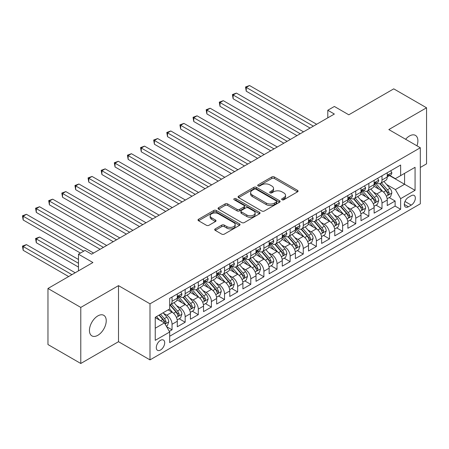 <?xml version="1.0" encoding="UTF-8"?>
<svg xmlns="http://www.w3.org/2000/svg" width="449" height="449" viewBox="0 0 449 449"><rect width="100%" height="100%" fill="white"/><g stroke="black" fill="none" stroke-linecap="round" stroke-linejoin="round"><path stroke-width="0.67" d="M282.045 199.749A1.274 0.735 0 0 0 283.847 199.749L297.535 191.846A1.824 1.05 0 0 0 298.069 191.106A1.824 1.05 0 0 0 297.535 190.359L274.35 176.973A1.824 1.05 0 0 0 271.774 176.973L258.085 184.876A1.274 0.735 0 0 0 257.715 185.398A1.274 0.735 0 0 0 258.085 185.914A1.274 0.735 0 0 0 259.892 185.914L261.66 184.893A5.831 3.368 0 0 1 269.905 184.893L271.836 186.009A5.831 3.368 0 0 1 273.542 188.389A5.831 3.368 0 0 1 271.836 190.769L270.068 191.79A1.274 0.735 0 0 0 269.692 192.312A1.274 0.735 0 0 0 270.068 192.834A1.274 0.735 0 0 0 271.87 192.834L273.643 191.807A5.831 3.368 0 0 1 281.882 191.807L283.819 192.924A5.831 3.368 0 0 1 285.525 195.304A5.831 3.368 0 0 1 283.819 197.683L282.045 198.705A1.274 0.735 0 0 0 281.675 199.227A1.274 0.735 0 0 0 282.045 199.749L282.045 198.705M97.837 335.302A11.876 6.858 120 0 0 105.594 324.835A11.876 6.858 120 0 0 103.775 315.316A11.876 6.858 120 0 0 97.837 315.905A11.876 6.858 120 0 0 90.081 326.372A11.876 6.858 120 0 0 91.899 335.886A11.876 6.858 120 0 0 97.837 335.302M416.953 145.813A11.876 6.858 120 0 0 415.432 135.385A11.876 6.858 120 0 0 409.494 135.974A11.876 6.858 120 0 0 405.638 139.28M160.495 350.035A5.938 3.429 120 0 0 164.373 344.804A5.938 3.429 120 0 0 163.464 340.045A5.938 3.429 120 0 0 160.495 340.336A5.938 3.429 120 0 0 156.617 345.573A5.938 3.429 120 0 0 157.526 350.332A5.938 3.429 120 0 0 160.495 350.035M215.228 228.878A1.824 1.05 0 0 0 214.695 229.624A1.824 1.05 0 0 0 215.228 230.365L221.733 234.12A1.824 1.05 0 0 0 224.309 234.12L239.508 225.347A1.824 1.05 0 0 0 240.041 224.607A1.824 1.05 0 0 0 239.508 223.86L216.323 210.474A1.824 1.05 0 0 0 213.746 210.474L198.548 219.252A1.824 1.05 0 0 0 198.015 219.993A1.824 1.05 0 0 0 198.548 220.74L206.405 225.275A1.824 1.05 0 0 0 208.981 225.275L215.486 221.52A1.824 1.05 0 0 0 216.02 220.773A1.824 1.05 0 0 0 215.486 220.032L211.591 217.782A4.872 2.812 0 0 1 210.16 215.789A4.872 2.812 0 0 1 213.168 213.191A4.872 2.812 0 0 1 218.478 213.803L233.744 222.614A4.872 2.812 0 0 1 235.169 224.607A4.872 2.812 0 0 1 232.161 227.205A4.872 2.812 0 0 1 226.852 226.593L224.309 225.123A1.824 1.05 0 0 0 221.733 225.123L215.228 228.878L215.228 230.365M420.315 167.455L426.55 163.851L426.55 107.788L393.745 88.851L348.8 114.798L334.365 106.464L327.804 110.252L334.365 114.04L91.602 254.196L85.041 250.407L78.48 254.196L78.48 270.865M80.781 307.419L80.781 363.482L118.502 341.7L118.502 285.637L80.781 307.419L47.97 288.477L92.915 262.53L78.48 254.196M118.502 285.637L150 303.821L420.315 147.755L420.315 203.818L150 359.885L150 303.821M426.55 107.788L388.823 129.57L420.315 147.755M261.789 210.996A1.824 1.05 0 0 0 264.366 210.996L279.564 202.218A1.824 1.05 0 0 0 280.097 201.478A1.824 1.05 0 0 0 279.564 200.731L256.379 187.345A1.824 1.05 0 0 0 253.803 187.345L238.604 196.123A1.824 1.05 0 0 0 238.071 196.864A1.824 1.05 0 0 0 238.604 197.611L261.789 210.996M234.67 200.024A1.274 0.735 0 0 1 235.966 200.203L235.966 198.688L259.539 212.298A1.824 1.05 0 0 1 260.072 213.039A1.824 1.05 0 0 1 259.539 213.786L244.34 222.558A1.824 1.05 0 0 1 241.764 222.558L218.579 209.172L218.579 207.685A1.824 1.05 0 0 0 218.046 208.431A1.824 1.05 0 0 0 218.579 209.172M218.579 207.685L225.084 203.93A1.824 1.05 0 0 1 227.66 203.93L237.061 209.357A1.824 1.05 0 0 0 239.637 209.357L243.953 206.866A1.824 1.05 0 0 0 244.486 206.125A1.824 1.05 0 0 0 243.953 205.378L234.165 199.726A1.274 0.735 0 0 1 233.789 199.21A1.274 0.735 0 0 1 234.574 198.531A1.274 0.735 0 0 1 235.966 198.688M80.781 363.482L47.97 344.546L47.97 288.477M169.324 331.379L172.046 329.807L166.596 326.664M163.498 313.284L166.792 315.187A7.425 4.288 60 0 1 172.046 324.279L177.293 321.248L177.293 326.777L185.168 322.23L179.196 318.784M176.62 305.707L179.92 307.61A7.425 4.288 60 0 1 185.168 316.702L190.415 313.671L190.415 319.2L198.29 314.654L192.318 311.208M189.747 298.13L193.042 300.033A7.425 4.288 60 0 1 198.29 309.125L203.537 306.095L203.537 311.623L211.412 307.077L205.44 303.631M202.869 290.554L206.164 292.456A7.425 4.288 60 0 1 211.412 301.548L216.659 298.518L216.659 304.052L224.534 299.505L218.562 296.054M215.991 282.977L219.286 284.879A7.425 4.288 60 0 1 224.534 293.972L229.781 290.941L229.781 296.475L237.656 291.929L231.684 288.483M229.113 275.405L232.408 277.302A7.425 4.288 60 0 1 237.656 286.395L242.903 283.364L242.903 288.898L250.778 284.352L244.806 280.906M242.236 267.829L245.53 269.731A7.425 4.288 60 0 1 250.778 278.818L256.025 275.793L256.025 281.321L263.9 276.775L257.928 273.329M255.358 260.252L258.652 262.154A7.425 4.288 60 0 1 263.9 271.247L269.147 268.216L269.147 273.744L277.022 269.198L271.05 265.752M268.48 252.675L271.774 254.577A7.425 4.288 60 0 1 277.022 263.67L282.269 260.639L282.269 266.167L290.144 261.621L284.172 258.175M281.602 245.098L284.896 247.001A7.425 4.288 60 0 1 290.144 256.093L295.391 253.062L295.391 258.59L303.266 254.044L297.294 250.598M294.724 237.521L298.018 239.424A7.425 4.288 60 0 1 303.266 248.516L308.514 245.485L308.514 251.019L316.388 246.473L310.416 243.021M307.846 229.944L311.14 231.847A7.425 4.288 60 0 1 316.388 240.939L321.636 237.908L321.636 243.442L329.51 238.896L323.538 235.45M320.968 222.373L324.262 224.276A7.425 4.288 60 0 1 329.51 233.362L334.758 230.331L334.758 235.865L342.632 231.319L336.66 227.873M334.09 214.796L337.384 216.699A7.425 4.288 60 0 1 342.632 225.785L347.88 222.76L347.88 228.288L355.754 223.742L349.782 220.296M347.212 207.219L350.506 209.122A7.425 4.288 60 0 1 355.754 218.214L361.002 215.183L361.002 220.712L368.876 216.165L362.904 212.719M360.334 199.642L363.628 201.545A7.425 4.288 60 0 1 368.876 210.637L374.129 207.606L374.129 213.135L381.998 208.589L381.998 203.06A7.425 4.288 -120 0 0 376.75 193.968L373.456 192.065M376.032 205.142L381.998 208.589M177.293 321.248A7.425 4.288 -120 0 0 172.046 312.156L168.106 309.883M190.415 313.671A7.425 4.288 -120 0 0 185.168 304.579L177.052 299.893M203.537 306.095A7.425 4.288 -120 0 0 198.29 297.002L190.174 292.316M216.659 298.518A7.425 4.288 -120 0 0 211.412 289.425L203.296 284.739M229.781 290.941A7.425 4.288 -120 0 0 224.534 281.849L216.418 277.168M242.903 283.364A7.425 4.288 -120 0 0 237.656 274.277L229.54 269.591M256.025 275.793A7.425 4.288 -120 0 0 250.778 266.7L242.662 262.014M269.147 268.216A7.425 4.288 -120 0 0 263.9 259.124L255.784 254.437M282.269 260.639A7.425 4.288 -120 0 0 277.022 251.547L268.906 246.86M295.391 253.062A7.425 4.288 -120 0 0 290.144 243.97L282.028 239.283M308.514 245.485A7.425 4.288 -120 0 0 303.266 236.393L295.15 231.706M321.636 237.908A7.425 4.288 -120 0 0 316.388 228.816L308.272 224.135M334.758 230.331A7.425 4.288 -120 0 0 329.51 221.245L321.394 216.558M347.88 222.76A7.425 4.288 -120 0 0 342.632 213.668L334.516 208.981M361.002 215.183A7.425 4.288 -120 0 0 355.754 206.091L347.638 201.405M374.129 207.606A7.425 4.288 -120 0 0 368.876 198.514L360.76 193.828M411.262 195.713L408.377 197.38A5.753 3.323 120 0 0 404.616 202.448A5.753 3.323 120 0 0 405.498 207.056A5.753 3.323 120 0 0 408.377 206.77L411.262 205.103A5.753 3.323 120 0 0 415.022 200.035A5.753 3.323 120 0 0 414.141 195.427A5.753 3.323 120 0 0 411.262 195.713M155.247 328.219L164.435 322.915L169.683 332.002L169.683 342.609L400.631 209.273L400.631 198.666L395.384 189.573L386.578 184.488M169.683 332.002L155.247 340.336L155.247 317.308L169.683 308.974L169.683 298.366L400.631 165.03L400.631 175.632L415.067 167.303L415.067 190.331L400.631 198.666M179.847 296.66L179.92 296.699A7.425 4.288 60 0 0 183.63 297.07L188.877 294.039A7.425 4.288 -120 0 0 190.415 290.638L190.415 286.395M192.969 289.083L193.042 289.122A7.425 4.288 60 0 0 196.752 289.493L201.999 286.462A7.425 4.288 -120 0 0 203.537 283.061L203.537 278.818M206.091 281.506L206.164 281.545A7.425 4.288 60 0 0 209.874 281.916L215.122 278.885A7.425 4.288 -120 0 0 216.659 275.484L216.659 271.247M219.213 273.929L219.286 273.974A7.425 4.288 60 0 0 222.996 274.339L228.244 271.308A7.425 4.288 -120 0 0 229.781 267.913L229.781 263.67M232.335 266.358L232.408 266.397A7.425 4.288 60 0 0 236.118 266.762L241.366 263.731A7.425 4.288 -120 0 0 242.903 260.336L242.903 256.093M245.457 258.781L245.53 258.82A7.425 4.288 60 0 0 249.24 259.185L254.488 256.154A7.425 4.288 -120 0 0 256.025 252.759L256.025 248.516M258.585 251.204L258.652 251.244A7.425 4.288 60 0 0 262.362 251.608L267.61 248.583A7.425 4.288 -120 0 0 269.147 245.182L269.147 240.939M271.707 243.627L271.774 243.667A7.425 4.288 60 0 0 275.484 244.037L280.732 241.006A7.425 4.288 -120 0 0 282.269 237.605L282.269 233.362M284.829 236.051L284.896 236.09A7.425 4.288 60 0 0 288.606 236.46L293.854 233.429A7.425 4.288 -120 0 0 295.391 230.028L295.391 225.785M297.951 228.474L298.018 228.513A7.425 4.288 60 0 0 301.728 228.883L306.976 225.853A7.425 4.288 -120 0 0 308.514 222.451L308.514 218.214M311.073 220.897L311.14 220.942A7.425 4.288 60 0 0 314.85 221.306L320.098 218.276A7.425 4.288 -120 0 0 321.636 214.88L321.636 210.637M324.195 213.326L324.262 213.365A7.425 4.288 60 0 0 327.972 213.73L333.22 210.699A7.425 4.288 -120 0 0 334.758 207.303L334.758 203.06M337.317 205.749L337.384 205.788A7.425 4.288 60 0 0 341.094 206.153L346.347 203.122A7.425 4.288 -120 0 0 347.88 199.726L347.88 195.483M350.439 198.172L350.506 198.211A7.425 4.288 60 0 0 354.216 198.576L359.469 195.551A7.425 4.288 -120 0 0 361.002 192.15L361.002 187.907M363.561 190.595L363.628 190.634A7.425 4.288 60 0 0 367.338 191.005L372.591 187.974A7.425 4.288 -120 0 0 374.129 184.573L374.129 180.33M169.683 336.245L395.12 206.091L395.12 201.012L387.251 205.558L387.251 200.029A7.425 4.288 -120 0 0 381.998 190.937L373.882 186.251M376.683 183.018L376.75 183.057A7.425 4.288 -120 0 0 380.46 183.428A7.425 4.288 -120 0 0 381.998 180.027L381.998 175.784M380.46 183.428L385.713 180.397A7.425 4.288 -120 0 0 387.251 176.996L387.251 172.753M172.046 297.002L172.046 301.245A7.425 4.288 60 0 1 170.508 304.641A7.425 4.288 60 0 1 169.683 304.944M170.508 304.641L175.755 301.616A7.425 4.288 -120 0 0 177.293 298.215L177.293 293.972M185.168 289.425L185.168 293.668A7.425 4.288 60 0 1 183.63 297.07M198.29 281.849L198.29 286.092A7.425 4.288 60 0 1 196.752 289.493M211.412 274.272L211.412 278.515A7.425 4.288 60 0 1 209.874 281.916M224.534 266.7L224.534 270.943A7.425 4.288 60 0 1 222.996 274.339M237.656 259.124L237.656 263.367A7.425 4.288 60 0 1 236.118 266.762M250.778 251.547L250.778 255.79A7.425 4.288 60 0 1 249.24 259.185M263.9 243.97L263.9 248.213A7.425 4.288 60 0 1 262.362 251.608M277.022 236.393L277.022 240.636A7.425 4.288 60 0 1 275.484 244.037M290.144 228.816L290.144 233.059A7.425 4.288 60 0 1 288.606 236.46M303.266 221.239L303.266 225.482A7.425 4.288 60 0 1 301.728 228.883M316.388 213.668L316.388 217.911A7.425 4.288 60 0 1 314.85 221.306M329.51 206.091L329.51 210.334A7.425 4.288 60 0 1 327.972 213.73M342.632 198.514L342.632 202.757A7.425 4.288 60 0 1 341.094 206.153M355.754 190.937L355.754 195.18A7.425 4.288 60 0 1 354.216 198.576M368.876 183.36L368.876 187.603A7.425 4.288 60 0 1 367.338 191.005M368.876 210.637L368.876 216.165M355.754 218.214L355.754 223.742M342.632 225.785L342.632 231.319M329.51 233.362L329.51 238.896M316.388 240.939L316.388 246.473M303.266 248.516L303.266 254.044M290.144 256.093L290.144 261.621M277.022 263.67L277.022 269.198M263.9 271.247L263.9 276.775M250.778 278.818L250.778 284.352M237.656 286.395L237.656 291.929M224.534 293.972L224.534 299.505M211.412 301.548L211.412 307.077M198.29 309.125L198.29 314.654M185.168 316.702L185.168 322.23M172.046 324.279L172.046 329.807M164.435 322.915L155.247 317.611M395.384 189.573L404.571 184.27L404.571 173.359L415.067 167.303M389.541 175.593L415.067 190.331M389.805 175.441L395.384 178.663L400.631 175.632M118.502 341.7L150 359.885M327.804 110.252L327.804 117.829M389.154 197.566L395.12 201.012M395.12 206.091L400.631 209.273M282.556 199.928L283.819 199.199A5.831 3.368 0 0 0 285.525 196.819L285.525 195.304M273.542 188.389L273.542 189.905A5.831 3.368 0 0 1 271.836 192.284L270.579 193.014M297.507 191.863L274.35 178.489A1.824 1.05 0 0 0 271.774 178.489L258.596 186.094M279.542 202.235L256.379 188.861A1.824 1.05 0 0 0 253.803 188.861L238.632 197.622M276.348 201.999A1.274 0.735 0 0 0 276.719 201.478A1.274 0.735 0 0 0 276.348 200.956L255.997 189.209A1.274 0.735 0 0 0 254.19 189.209L252.321 190.286A5.831 3.368 0 0 0 250.615 192.666A5.831 3.368 0 0 0 252.321 195.046L266.235 203.077A5.831 3.368 0 0 0 274.479 203.077L276.348 201.999L276.348 203.515A1.274 0.735 0 0 0 276.719 202.993L276.719 201.478M250.615 192.666L250.615 194.181A5.831 3.368 0 0 0 252.321 196.561L252.321 195.046M276.348 203.515L274.479 204.592A5.831 3.368 0 0 1 266.235 204.592L252.321 196.561M218.601 209.189L225.084 205.446L225.084 203.93M244.486 206.125L244.486 207.64A1.824 1.05 0 0 1 243.953 208.381L239.637 210.873A1.824 1.05 0 0 1 237.061 210.873L227.66 205.446A1.824 1.05 0 0 0 225.084 205.446M235.966 200.203L259.511 213.797M246.815 214.992A4.872 2.812 0 0 0 252.13 215.604A4.872 2.812 0 0 0 255.133 213.006A4.872 2.812 0 0 0 253.707 211.013L248.331 207.909A1.824 1.05 0 0 0 245.755 207.909L241.439 210.401A1.824 1.05 0 0 0 240.905 211.142A1.824 1.05 0 0 0 241.439 211.889L246.815 214.992L246.815 216.508A4.872 2.812 0 0 0 252.13 217.12A4.872 2.812 0 0 0 255.133 214.521L255.133 213.006M240.905 211.142L240.905 212.658A1.824 1.05 0 0 0 241.439 213.404L241.439 211.889M246.815 216.508L241.439 213.404M235.169 224.607L235.169 226.122A4.872 2.812 0 0 1 232.161 228.721A4.872 2.812 0 0 1 226.852 228.109L224.309 226.638A1.824 1.05 0 0 0 221.733 226.638L215.251 230.382M210.16 215.789L210.16 217.305A4.872 2.812 0 0 0 211.591 219.297L211.591 217.782M215.464 221.531L211.591 219.297M239.485 225.364L216.323 211.99A1.824 1.05 0 0 0 213.746 211.99L198.57 220.751M387.139 198.727L390.529 196.774L391.842 192.986A4.917 2.84 -120 0 0 389.928 188.367L383.929 181.424M382.728 191.42L375.875 183.484M378.827 189.108L374.853 184.505A11.786 6.802 -120 0 0 374.488 184.096M246.248 121.505L283.847 143.209L220.004 106.351L220.004 102.563L223.288 100.671L290.408 139.42M379.792 183.692L385.859 190.713A4.917 2.84 60 0 1 387.61 194.103L387.97 194.686L388.632 194.591L389.188 193.193A4.917 2.84 -120 0 0 387.431 189.804L381.437 182.861M380.151 183.579L386.668 191.122A2.503 1.448 60 0 1 387.296 192.105L389.188 193.193M390.725 170.749L391.842 172.68A4.917 2.84 60 0 1 390.821 174.857L388.329 176.294A4.917 2.84 -120 0 0 389.188 175.161L389.081 174.723M313.368 126.163L246.248 87.409L249.532 85.518L316.652 124.266M387.414 176.524L387.431 176.524A4.917 2.84 -120 0 0 388.329 176.294M388.553 174.796L389.188 175.161C388.879 174.42 388.351 174.723 387.61 176.07A4.917 2.84 60 0 1 387.251 176.771M310.091 128.055L246.248 91.198L246.248 87.409L245.53 86.994L249.532 85.518M246.248 91.198L245.53 86.994M374.017 206.304L377.407 204.346L378.72 200.557A4.917 2.84 -120 0 0 376.806 195.944L370.807 189.001M369.606 198.991L362.753 191.061M365.705 196.684L361.731 192.077A11.786 6.802 -120 0 0 361.366 191.667M233.126 129.082L270.725 150.785L206.882 113.928L206.882 110.14L210.166 108.243L277.286 146.997M366.67 191.268L372.737 198.29A4.917 2.84 60 0 1 374.488 201.68L374.848 202.263L375.51 202.168L376.066 200.77A4.917 2.84 -120 0 0 374.309 197.38L368.315 190.438M367.029 191.156L373.546 198.699A2.503 1.448 60 0 1 374.174 199.682L376.066 200.77M360.895 213.881L364.285 211.922L365.598 208.134A4.917 2.84 -120 0 0 363.679 203.52L357.685 196.578M356.484 206.568L349.631 198.638M352.583 204.261L348.609 199.653A11.786 6.802 -120 0 0 348.244 199.244M220.004 136.653L257.603 158.362L193.76 121.505L193.76 117.717L197.044 115.82L264.164 154.574M353.548 198.845L359.615 205.867A4.917 2.84 60 0 1 361.366 209.256L361.726 209.835L362.388 209.745L362.944 208.347A4.917 2.84 -120 0 0 361.187 204.957L355.193 198.015M353.907 198.733L360.424 206.276A2.503 1.448 60 0 1 361.052 207.253L362.944 208.347M347.773 221.458L351.163 219.499L352.476 215.711A4.917 2.84 -120 0 0 350.557 211.092L344.563 204.155M343.362 214.145L336.509 206.214M339.461 211.838L335.487 207.23A11.786 6.802 -120 0 0 335.122 206.821M206.882 144.23L244.481 165.939L180.638 129.082L180.638 125.293L183.922 123.396L251.042 162.151M340.426 206.422L346.493 213.443A4.917 2.84 60 0 1 348.244 216.828L348.604 217.411L349.266 217.322L349.822 215.918A4.917 2.84 -120 0 0 348.065 212.534L342.071 205.591M340.785 206.304L347.301 213.853A2.503 1.448 60 0 1 347.93 214.83L349.822 215.918M334.651 229.035L338.041 227.076L339.354 223.288A4.917 2.84 -120 0 0 337.435 218.669L331.441 211.726M330.24 221.722L323.387 213.786M326.339 219.409L322.365 214.807A11.786 6.802 -120 0 0 322 214.398M193.76 151.807L231.358 173.51L167.516 136.653L167.516 132.865L170.8 130.973L237.919 169.722M327.304 213.999L333.371 221.02A4.917 2.84 60 0 1 335.122 224.405L335.482 224.988L336.144 224.898L336.699 223.495A4.917 2.84 -120 0 0 334.943 220.111L328.949 213.168M327.663 213.881L334.179 221.43A2.503 1.448 60 0 1 334.808 222.407L336.699 223.495M377.603 178.326L378.72 180.257A4.917 2.84 60 0 1 377.699 182.429L375.207 183.871A4.917 2.84 -120 0 0 376.066 182.737L375.959 182.3M300.246 133.74L233.126 94.986L236.41 93.095L303.53 131.843M374.292 184.101L374.309 184.101A4.917 2.84 -120 0 0 375.207 183.871M375.431 182.373L376.066 182.737C375.757 181.997 375.229 182.3 374.488 183.647A4.917 2.84 60 0 1 374.129 184.348M296.969 135.632L233.126 98.774L233.126 94.986L232.408 94.571L236.41 93.095M233.126 98.774L232.408 94.571M364.481 185.897L365.598 187.834A4.917 2.84 60 0 1 364.577 190.006L362.085 191.448A4.917 2.84 -120 0 0 362.944 190.314L362.837 189.876M287.124 141.317L219.286 102.148L223.288 100.671M361.17 191.678L361.187 191.678A4.917 2.84 -120 0 0 362.085 191.448M362.309 189.949L362.944 190.314C362.635 189.573 362.107 189.876 361.366 191.223A4.917 2.84 60 0 1 361.002 191.925M220.004 106.351L219.286 102.148M351.359 193.474L352.476 195.405A4.917 2.84 60 0 1 351.455 197.582L348.963 199.025A4.917 2.84 -120 0 0 349.822 197.891L349.715 197.453M274.002 148.888L206.164 109.724L210.166 108.243M348.048 199.255L348.065 199.255A4.917 2.84 -120 0 0 348.963 199.025M349.182 197.521L349.822 197.891C349.513 197.15 348.985 197.453 348.244 198.8A4.917 2.84 60 0 1 347.88 199.496M206.882 113.928L206.164 109.724M338.237 201.051L339.354 202.982A4.917 2.84 60 0 1 338.333 205.159L335.841 206.596A4.917 2.84 -120 0 0 336.699 205.468L336.593 205.03M260.88 156.465L193.042 117.296L197.044 115.82M334.926 206.832L334.943 206.832A4.917 2.84 -120 0 0 335.841 206.596M336.06 205.098L336.699 205.468C336.385 204.727 335.863 205.03 335.122 206.377A4.917 2.84 60 0 1 334.758 207.073M193.76 121.505L193.042 117.296M321.529 236.612L324.919 234.653L326.232 230.865A4.917 2.84 -120 0 0 324.313 226.245L318.319 219.303M317.117 229.299L310.265 221.363M313.217 226.986L309.243 222.384A11.786 6.802 -120 0 0 308.878 221.974M180.638 159.384L218.231 181.087L154.394 144.23L154.394 140.442L157.678 138.55L224.797 177.299M314.182 221.576L320.249 228.597A4.917 2.84 60 0 1 322 231.981L322.36 232.565L323.022 232.47L323.577 231.072A4.917 2.84 -120 0 0 321.821 227.688L315.827 220.745M314.541 221.458L321.057 229.001A2.503 1.448 60 0 1 321.686 229.983L323.577 231.072M325.115 208.628L326.232 210.559A4.917 2.84 60 0 1 325.211 212.736L322.719 214.173A4.917 2.84 -120 0 0 323.577 213.039L323.471 212.607M247.758 164.042L179.92 124.873L183.922 123.396M321.804 214.403L321.821 214.403A4.917 2.84 -120 0 0 322.719 214.173M322.938 212.674L323.577 213.039C323.263 212.298 322.741 212.602 322 213.948A4.917 2.84 60 0 1 321.636 214.65M180.638 129.082L179.92 124.873M308.407 244.183L311.797 242.23L313.11 238.441A4.917 2.84 -120 0 0 311.191 233.822L305.197 226.88M303.995 236.876L297.143 228.939M300.095 234.563L296.121 229.961A11.786 6.802 -120 0 0 295.756 229.551M167.516 166.961L205.109 188.664L141.272 151.807L141.272 148.018L144.55 146.127L211.675 184.876M301.06 229.147L307.127 236.168A4.917 2.84 60 0 1 308.878 239.558L309.238 240.142L309.9 240.047L310.45 238.649A4.917 2.84 -120 0 0 308.699 235.259L302.705 228.322M301.419 229.035L307.935 236.578A2.503 1.448 60 0 1 308.564 237.56L310.45 238.649M311.993 216.205L313.11 218.135A4.917 2.84 60 0 1 312.089 220.313L309.597 221.75A4.917 2.84 -120 0 0 310.45 220.616L310.349 220.184M234.636 171.619L166.792 132.449L170.8 130.973M308.682 221.98L308.699 221.98A4.917 2.84 -120 0 0 309.597 221.75M309.816 220.251L310.45 220.616C310.141 219.875 309.619 220.178 308.878 221.525A4.917 2.84 60 0 1 308.514 222.227M167.516 136.653L166.792 132.449M295.285 251.76L298.675 249.807L299.983 246.018A4.917 2.84 -120 0 0 298.069 241.399L292.075 234.457M290.873 244.452L284.021 236.516M286.973 242.14L282.999 237.538A11.786 6.802 -120 0 0 282.634 237.123M154.394 174.538L191.987 196.241L128.15 159.384L128.15 155.595L131.428 153.704L198.548 192.453M287.938 236.724L294 243.745A4.917 2.84 60 0 1 295.756 247.135L296.116 247.719L296.778 247.624L297.328 246.226A4.917 2.84 -120 0 0 295.577 242.836L289.583 235.893M288.297 236.612L294.813 244.155A2.503 1.448 60 0 1 295.442 245.137L297.328 246.226M298.871 223.782L299.983 225.712A4.917 2.84 60 0 1 298.967 227.89L296.475 229.327A4.917 2.84 -120 0 0 297.328 228.193L297.227 227.755M221.514 179.196L153.67 140.026L157.678 138.55M295.56 229.557L295.577 229.557A4.917 2.84 -120 0 0 296.475 229.327M296.694 227.828L297.328 228.193C297.019 227.452 296.497 227.755 295.756 229.102A4.917 2.84 60 0 1 295.391 229.804M154.394 144.23L153.67 140.026M282.163 259.337L285.553 257.378L286.86 253.59A4.917 2.84 -120 0 0 284.947 248.976L278.952 242.033M277.751 252.024L270.899 244.093M273.851 249.717L269.877 245.109A11.786 6.802 -120 0 0 269.507 244.699M141.272 182.109L178.865 203.818L115.028 166.961L115.028 163.172L118.306 161.275L185.426 200.029M274.816 244.301L280.878 251.322A4.917 2.84 60 0 1 282.634 254.712L282.993 255.296L283.656 255.2L284.206 253.803A4.917 2.84 -120 0 0 282.455 250.413L276.461 243.47M275.17 244.189L281.686 251.732A2.503 1.448 60 0 1 282.32 252.714L284.206 253.803M285.749 231.358L286.86 233.289A4.917 2.84 60 0 1 285.845 235.461L283.353 236.904A4.917 2.84 -120 0 0 284.206 235.77L284.105 235.332M208.392 186.773L140.548 147.603L144.55 146.127M282.432 237.134L282.455 237.134A4.917 2.84 -120 0 0 283.353 236.904M283.572 235.405L284.206 235.77C283.897 235.029 283.375 235.332 282.634 236.679A4.917 2.84 60 0 1 282.269 237.381M141.272 151.807L140.548 147.603M269.041 266.914L272.431 264.955L273.738 261.166A4.917 2.84 -120 0 0 271.825 256.553L265.83 249.61M264.629 259.601L257.777 251.67M260.729 257.294L256.755 252.686A11.786 6.802 -120 0 0 256.385 252.276M128.15 189.686L165.743 211.395L101.906 174.538L101.906 170.749L105.184 168.852L172.304 207.606M261.694 251.878L267.756 258.899A4.917 2.84 60 0 1 269.512 262.289L269.871 262.867L270.534 262.777L271.084 261.38A4.917 2.84 -120 0 0 269.333 257.99L263.339 251.047M262.048 251.766L268.564 259.309A2.503 1.448 60 0 1 269.198 260.285L271.084 261.38M272.627 238.93L273.738 240.866A4.917 2.84 60 0 1 272.723 243.038L270.231 244.481A4.917 2.84 -120 0 0 271.084 243.347L270.983 242.909M195.27 194.35L127.426 155.18L131.428 153.704M269.31 244.711L269.333 244.711A4.917 2.84 -120 0 0 270.231 244.481M270.45 242.982L271.084 243.347C270.775 242.606 270.253 242.909 269.512 244.256A4.917 2.84 60 0 1 269.147 244.958M128.15 159.384L127.426 155.18M255.913 274.491L259.309 272.532L260.616 268.743A4.917 2.84 -120 0 0 258.703 264.124L252.708 257.187M251.507 267.177L244.654 259.247M247.607 264.871L243.627 260.263A11.786 6.802 -120 0 0 243.263 259.853M115.028 197.263L152.621 218.972L88.784 182.114L88.784 178.326L92.062 176.429L159.182 215.183M248.572 259.455L254.634 266.476A4.917 2.84 60 0 1 256.39 269.86L256.749 270.444L257.412 270.354L257.962 268.951A4.917 2.84 -120 0 0 256.211 265.567L250.216 258.624M248.926 259.337L255.442 266.886A2.503 1.448 60 0 1 256.076 267.862L257.962 268.951M259.505 246.507L260.616 248.437A4.917 2.84 60 0 1 259.601 250.615L257.109 252.057A4.917 2.84 -120 0 0 257.962 250.924L257.861 250.486M182.148 201.921L114.304 162.757L118.306 161.275M256.188 252.287L256.211 252.287A4.917 2.84 -120 0 0 257.109 252.057M257.328 250.553L257.962 250.924C257.653 250.183 257.131 250.486 256.39 251.833A4.917 2.84 60 0 1 256.025 252.529M115.028 166.961L114.304 162.757M242.791 282.067L246.187 280.109L247.494 276.32A4.917 2.84 -120 0 0 245.581 271.701L239.586 264.758M238.385 274.754L231.532 266.818M234.485 272.442L230.505 267.84A11.786 6.802 -120 0 0 230.141 267.43M101.906 204.839L139.499 226.543L75.662 189.686L75.662 185.897L78.94 184.006L146.06 222.755M235.45 267.032L241.511 274.053A4.917 2.84 60 0 1 243.268 277.437L243.622 278.021L244.29 277.931L244.84 276.528A4.917 2.84 -120 0 0 243.089 273.144L237.094 266.201M235.804 266.914L242.32 274.457A2.503 1.448 60 0 1 242.954 275.439L244.84 276.528M246.383 254.083L247.494 256.014A4.917 2.84 60 0 1 246.479 258.192L243.987 259.629A4.917 2.84 -120 0 0 244.84 258.501L244.739 258.063M169.026 209.498L101.182 170.328L105.184 168.852M243.066 259.864L243.089 259.859A4.917 2.84 -120 0 0 243.987 259.629M244.205 258.13L244.84 258.501C244.531 257.76 244.009 258.063 243.268 259.41A4.917 2.84 60 0 1 242.903 260.106M101.906 174.538L101.182 170.328M229.669 289.644L233.065 287.686L234.372 283.897A4.917 2.84 -120 0 0 232.459 279.278L226.464 272.335M225.263 282.331L218.41 274.395M221.363 280.019L217.383 275.417A11.786 6.802 -120 0 0 217.019 275.007M88.784 212.416L126.377 234.12L62.54 197.263L62.54 193.474L65.818 191.583L132.938 230.331M222.328 274.608L228.389 281.63A4.917 2.84 60 0 1 230.146 285.014L230.5 285.598L231.168 285.502L231.718 284.105A4.917 2.84 -120 0 0 229.967 280.72L223.972 273.778M222.682 274.491L229.198 282.034A2.503 1.448 60 0 1 229.832 283.016L231.718 284.105M233.261 261.66L234.372 263.591A4.917 2.84 60 0 1 233.357 265.769L230.865 267.206A4.917 2.84 -120 0 0 231.718 266.072L231.617 265.64M155.904 217.075L88.06 177.905L92.062 176.429M229.944 267.436L229.967 267.436A4.917 2.84 -120 0 0 230.865 267.206M231.083 265.707L231.718 266.072C231.409 265.331 230.887 265.634 230.146 266.981A4.917 2.84 60 0 1 229.781 267.683M88.784 182.114L88.06 177.905M216.547 297.216L219.943 295.262L221.25 291.474A4.917 2.84 -120 0 0 219.337 286.855L213.342 279.912M212.141 289.908L205.288 281.972M208.241 287.596L204.261 282.993A11.786 6.802 -120 0 0 203.897 282.584M75.662 219.993L113.255 241.697L49.418 204.839L49.418 201.051L52.696 199.16L119.816 237.908M209.206 282.18L215.267 289.201A4.917 2.84 60 0 1 217.024 292.591L217.378 293.175L218.046 293.079L218.596 291.682A4.917 2.84 -120 0 0 216.845 288.292L210.85 281.355M209.56 282.067L216.076 289.611A2.503 1.448 60 0 1 216.71 290.593L218.596 291.682M220.139 269.237L221.25 271.168A4.917 2.84 60 0 1 220.234 273.346L217.743 274.782A4.917 2.84 -120 0 0 218.596 273.649L218.495 273.216M142.782 224.652L74.938 185.482L78.94 184.006M216.822 275.012L216.845 275.012A4.917 2.84 -120 0 0 217.743 274.782M217.961 273.284L218.596 273.649C218.287 272.908 217.765 273.211 217.024 274.558A4.917 2.84 60 0 1 216.659 275.259M75.662 189.686L74.938 185.482M203.425 304.792L206.815 302.839L208.128 299.051A4.917 2.84 -120 0 0 206.214 294.432L200.22 287.489M199.019 297.485L192.166 289.549M195.119 295.173L191.139 290.57A11.786 6.802 -120 0 0 190.774 290.155M62.54 227.57L100.133 249.274L36.296 212.416L36.296 208.628L39.574 206.736L106.694 245.485M196.084 289.757L202.145 296.778A4.917 2.84 60 0 1 203.902 300.168L204.256 300.751L204.924 300.656L205.474 299.259A4.917 2.84 -120 0 0 203.723 295.869L197.728 288.926M196.438 289.644L202.954 297.187A2.503 1.448 60 0 1 203.588 298.17L205.474 299.259M207.017 276.814L208.128 278.745A4.917 2.84 60 0 1 207.112 280.922L204.621 282.359A4.917 2.84 -120 0 0 205.474 281.226L205.373 280.788M129.66 232.228L61.816 193.059L65.818 191.583M203.7 282.589L203.723 282.589A4.917 2.84 -120 0 0 204.621 282.359M204.839 280.861L205.474 281.226C205.165 280.485 204.643 280.788 203.902 282.135A4.917 2.84 60 0 1 203.537 282.836M62.54 197.263L61.816 193.059M190.303 312.369L193.693 310.411L195.006 306.622A4.917 2.84 -120 0 0 193.092 302.009L187.098 295.066M185.897 305.056L179.044 297.126M181.997 302.749L178.017 298.142A11.786 6.802 -120 0 0 177.652 297.732M49.418 235.147L80.45 253.062L23.174 219.993L23.174 216.205L26.452 214.308L93.572 253.062M182.962 297.333L189.023 304.355A4.917 2.84 60 0 1 190.78 307.745L191.134 308.328L191.802 308.233L192.352 306.835A4.917 2.84 -120 0 0 190.601 303.445L184.601 296.503M183.315 297.221L189.832 304.764A2.503 1.448 60 0 1 190.466 305.747L192.352 306.835M193.895 284.391L195.006 286.322A4.917 2.84 60 0 1 193.99 288.494L191.499 289.936A4.917 2.84 -120 0 0 192.352 288.802L192.251 288.365M116.538 239.805L48.694 200.636L52.696 199.16M190.578 290.166L190.601 290.166A4.917 2.84 -120 0 0 191.499 289.936M191.717 288.438L192.352 288.802C192.043 288.062 191.515 288.365 190.78 289.712A4.917 2.84 60 0 1 190.415 290.413M49.418 204.839L48.694 200.636M177.181 319.946L180.571 317.987L181.884 314.199A4.917 2.84 -120 0 0 179.97 309.586L173.976 302.643M172.775 312.633L169.632 309.002M168.875 310.326L168.364 309.731M78.48 259.5L39.574 237.038L36.296 238.93L36.296 242.718L78.48 267.076M169.84 304.91L175.901 311.932A4.917 2.84 60 0 1 177.658 315.321L178.012 315.9L178.68 315.81L179.23 314.412A4.917 2.84 -120 0 0 177.478 311.022L171.479 304.08M170.193 304.798L176.71 312.341A2.503 1.448 60 0 1 177.344 313.318L179.23 314.412M36.296 242.718L35.572 238.514L78.48 263.288M35.572 238.514L39.574 237.038M180.767 291.962L181.884 293.899A4.917 2.84 60 0 1 180.868 296.071L178.376 297.513A4.917 2.84 -120 0 0 179.23 296.379L179.129 295.942M103.416 247.377L35.572 208.213L39.574 206.736M177.456 297.743L177.478 297.743A4.917 2.84 -120 0 0 178.376 297.513M178.595 296.014L179.23 296.379C178.921 295.638 178.393 295.942 177.658 297.289A4.917 2.84 60 0 1 177.293 297.99M36.296 212.416L35.572 208.213M166.338 326.21L167.449 325.564L168.762 321.776A4.917 2.84 -120 0 0 166.848 317.157L163.071 312.79M159.552 320.092L156.51 316.579M155.752 317.903L155.247 317.32M75.202 272.762L26.452 244.615L23.174 246.507L23.174 250.295L68.641 276.545M159.002 315.136L162.779 319.508A4.917 2.84 60 0 1 164.53 322.893L164.89 323.476L165.558 323.387L166.108 321.984A4.917 2.84 -120 0 0 164.356 318.599L160.579 314.227M159.311 314.962L163.588 319.918A2.503 1.448 60 0 1 164.222 320.895L166.108 321.984M23.174 250.295L22.45 246.091L71.919 274.653M22.45 246.091L26.452 244.615M83.733 251.165L22.45 215.789L26.452 214.308M23.174 219.993L22.45 215.789M166.792 315.187L172.046 312.156M179.92 307.61L185.168 304.579M193.042 300.033L198.29 297.002M206.164 292.456L211.412 289.425M219.286 284.879L224.534 281.849M232.408 277.302L237.656 274.277M245.53 269.731L250.778 266.7M258.652 262.154L263.9 259.124M271.774 254.577L277.022 251.547M284.896 247.001L290.144 243.97M298.018 239.424L303.266 236.393M311.14 231.847L316.388 228.816M324.262 224.276L329.51 221.245M337.384 216.699L342.632 213.668M350.506 209.122L355.754 206.091M363.628 201.545L368.876 198.514M376.75 193.968L381.998 190.937M381.998 180.027L387.251 176.996M172.046 301.245L177.293 298.215M185.168 293.668L190.415 290.638M198.29 286.092L203.537 283.061M211.412 278.515L216.659 275.484M224.534 270.943L229.781 267.913M237.656 263.367L242.903 260.336M250.778 255.79L256.025 252.759M263.9 248.213L269.147 245.182M277.022 240.636L282.269 237.605M290.144 233.059L295.391 230.028M303.266 225.482L308.514 222.451M316.388 217.911L321.636 214.88M329.51 210.334L334.758 207.303M342.632 202.757L347.88 199.726M355.754 195.18L361.002 192.15M368.876 187.603L374.129 184.573M381.998 203.06L387.251 200.029M404.97 201.472L411.262 205.103M404.308 204.424L408.377 206.77M283.819 199.199L283.819 197.683M270.068 192.834L270.068 191.79M271.836 192.284L271.836 190.769M258.085 185.914L258.085 184.876M271.774 178.489L271.774 176.973M274.35 178.489L274.35 176.973M297.535 191.846L297.535 190.359M238.604 197.611L238.604 196.123M253.803 188.861L253.803 187.345M256.379 188.861L256.379 187.345M279.564 202.218L279.564 200.731M266.235 204.592L266.235 203.077M274.479 204.592L274.479 203.077M227.66 205.446L227.66 203.93M237.061 210.873L237.061 209.357M239.637 210.873L239.637 209.357M243.953 208.381L243.953 206.866M259.539 213.786L259.539 212.298M221.733 226.638L221.733 225.123M224.309 226.638L224.309 225.123M226.852 228.109L226.852 226.593M215.486 221.52L215.486 220.032M198.548 220.74L198.548 219.252M213.746 211.99L213.746 210.474M216.323 211.99L216.323 210.474M239.508 225.347L239.508 223.86M386.387 196.207L391.809 193.076M387.431 189.804L389.928 188.367M383.513 192.071L385.859 190.713M391.809 172.624L387.251 175.256M373.265 203.784L378.687 200.652M374.309 197.38L376.806 195.944M370.391 199.642L372.737 198.29M360.143 211.361L365.565 208.229M361.187 204.957L363.679 203.52M357.269 207.219L359.615 205.867M347.021 218.938L352.443 215.806M348.065 212.534L350.557 211.092M344.147 214.796L346.493 213.443M333.899 226.509L339.321 223.383M334.943 220.111L337.435 218.669M331.025 222.373L333.371 221.02M378.687 180.201L374.129 182.833M365.565 187.777L361.002 190.41M352.443 195.349L347.88 197.981M339.321 202.926L334.758 205.558M320.777 234.086L326.199 230.96M321.821 227.688L324.313 226.245M317.903 229.95L320.249 228.597M326.199 210.502L321.636 213.135M307.655 241.663L313.076 238.537M308.699 235.259L311.191 233.822M304.781 237.527L307.127 236.168M313.076 218.079L308.514 220.712M294.533 249.24L299.954 246.108M295.577 242.836L298.069 241.399M291.659 245.103L294 243.745M299.954 225.656L295.391 228.288M281.411 256.817L286.832 253.685M282.455 250.413L284.947 248.976M278.537 252.675L280.878 251.322M286.832 233.233L282.269 235.865M268.289 264.394L273.71 261.262M269.333 257.99L271.825 256.553M265.41 260.252L267.756 258.899M273.71 240.81L269.147 243.442M255.167 271.971L260.588 268.839M256.211 265.567L258.703 264.124M252.287 267.829L254.634 266.476M260.588 248.381L256.025 251.013M242.045 279.542L247.466 276.416M243.089 273.144L245.581 271.701M239.165 275.405L241.511 274.053M247.466 255.958L242.903 258.59M228.923 287.119L234.344 283.993M229.967 280.72L232.459 279.278M226.043 282.982L228.389 281.63M234.344 263.535L229.781 266.167M215.801 294.696L221.217 291.569M216.845 288.292L219.337 286.855M212.921 290.559L215.267 289.201M221.217 271.112L216.659 273.744M202.679 302.272L208.095 299.141M203.723 295.869L206.214 294.432M199.799 298.136L202.145 296.778M208.095 278.689L203.537 281.321M189.557 309.849L194.973 306.718M190.601 303.445L193.092 302.009M186.677 305.707L189.023 304.355M194.973 286.266L190.415 288.898M176.435 317.426L181.851 314.294M177.478 311.022L179.97 309.586M173.555 313.284L175.901 311.932M181.851 293.842L177.293 296.475M165.058 323.993L168.729 321.871M164.356 318.599L166.848 317.157M160.658 320.732L162.779 319.508"/></g></svg>
